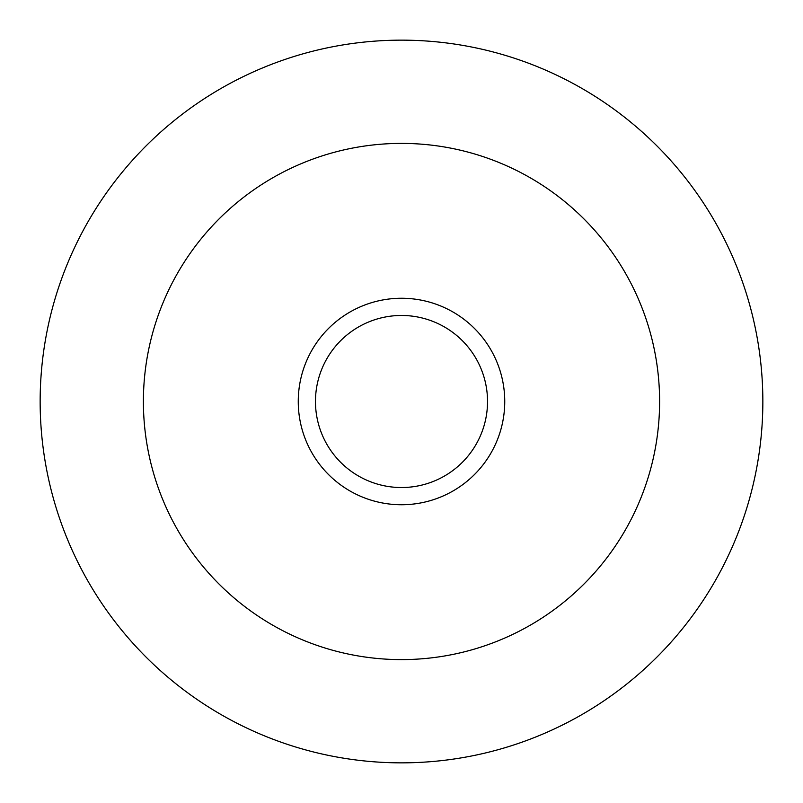 <?xml version="1.0" encoding="UTF-8"?>
<svg xmlns="http://www.w3.org/2000/svg" width="803" height="803" viewBox="0 0 803 803"><rect width="100%" height="100%" fill="white"/><g stroke="black" fill="none" stroke-linecap="round" stroke-linejoin="round"><path stroke-width="1.2" d="M401.5 659.604A258.104 258.104 0 0 0 659.604 401.5A258.104 258.104 0 0 0 401.5 143.396A258.104 258.104 0 0 0 143.396 401.5A258.104 258.104 0 0 0 401.5 659.604M401.5 504.746A103.246 103.246 0 0 0 504.746 401.5A103.246 103.246 0 0 0 401.5 298.254A103.246 103.246 0 0 0 298.254 401.5A103.246 103.246 0 0 0 401.5 504.746M401.5 762.85A361.35 361.35 0 0 0 762.85 401.5A361.35 361.35 0 0 0 401.5 40.15A361.35 361.35 0 0 0 40.15 401.5A361.35 361.35 0 0 0 401.5 762.85M401.5 487.531A86.031 86.031 0 0 0 487.531 401.5A86.031 86.031 0 0 0 401.5 315.469A86.031 86.031 0 0 0 315.469 401.5A86.031 86.031 0 0 0 401.5 487.531"/></g></svg>
